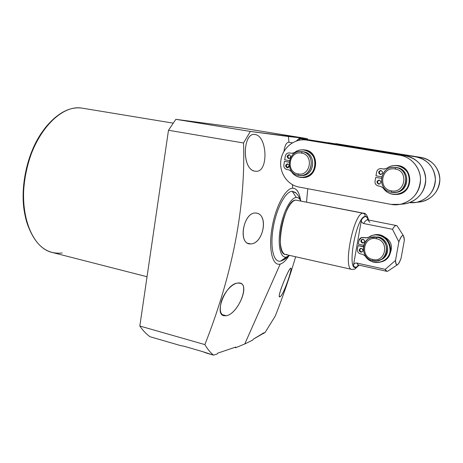 <?xml version="1.0" encoding="UTF-8"?>
<svg xmlns="http://www.w3.org/2000/svg" width="463" height="463" viewBox="0 0 463 463"><rect width="100%" height="100%" fill="white"/><g stroke="black" fill="none" stroke-linecap="round" stroke-linejoin="round"><path stroke-width="0.69" d="M242.108 128.112L175.847 119.327L168.491 130.265L139.826 326.021C142.94 330.518 146.331 334.083 149.983 336.717L180.992 345.711L149.983 336.717C146.331 334.083 142.94 330.518 139.826 326.021L204.877 344.599C228.687 284.137 246.021 214.791 243.532 142.98L250.333 131.434L307.328 138.645L307.478 139.444L307.328 138.645L288.455 136.516L288.929 142.257L288.455 136.516L250.333 131.434L175.847 119.327L168.491 130.265L243.532 142.98C246.021 214.791 228.687 284.137 204.877 344.599C207.499 349.09 210.381 352.603 213.53 355.144C210.381 352.603 207.499 349.09 204.877 344.599L139.826 326.021L168.491 130.265L243.532 142.98L250.333 131.434L175.847 119.327L242.108 128.112L307.328 138.645L242.108 128.112M147.043 276.735L52.145 252.439C31.252 247.792 17.849 211.545 25.922 172.427C33.77 133.263 60.416 104.609 81.598 108.053L173.266 123.158M25.783 218.235C18.387 191.097 26.86 150.753 44.552 128.882C26.86 150.753 18.387 191.097 25.783 218.235M81.598 108.053C70.364 106.704 59.195 112.179 48.083 124.478C27.386 147.303 17.478 194.466 27.242 223.693C34.789 244.944 46.433 254.708 62.187 252.983M307.762 188.707L306.529 202.082M295.643 256.762C289.624 277.152 282.841 296.887 275.3 315.974L265.183 332.341L253.186 339.269L252.74 340.085L244.759 343.974L280.196 264.084C283.015 263.285 285.885 260.605 288.796 256.039C285.885 260.605 283.015 263.285 280.196 264.084L244.759 343.974L235.505 347.8L235.696 347.071L217.593 353.194L217.101 354.062L213.53 355.144L217.101 354.062L217.593 353.194L235.696 347.071L235.505 347.8L244.759 343.974L252.74 340.085L253.186 339.269L263.812 332.81L263.574 333.493L265.183 332.341L275.3 315.974M300.551 200.103C299.289 192.301 296.685 188.331 292.72 188.192L292.431 184.691L292.72 188.192C285.44 188.105 275.329 207.129 271.908 228.485C268.378 249.858 272.62 266.335 280.196 264.084C272.62 266.335 268.378 249.858 271.908 228.485C275.329 207.129 285.44 188.105 292.72 188.192C296.685 188.331 299.289 192.301 300.551 200.103M290.417 268.366C287.836 270.23 275.664 300.394 280.254 296.604C284.074 294.236 293.565 265.305 290.417 268.366C288.206 269.958 276.978 296.621 279.681 296.824L279.681 296.824M280.254 296.604L279.38 296.389L280.254 296.604C283.761 294.468 292.662 268.361 290.77 268.204L290.758 268.199M292.361 142.824L289.045 142.274M283.935 151.413C284.849 145.272 286.51 142.222 288.929 142.257C286.51 142.222 284.849 145.272 283.935 151.413M299.231 138.391L296.453 140.955L299.538 138.489M299.827 138.396L343.367 145.191L299.827 138.396C298.93 138.304 299.034 138.385 300.128 138.628L299.144 140.225L300.128 138.628L344.449 145.544L344.976 145.984L344.449 145.544L332.949 144.034M328.383 142.708L416.22 156.945C428.119 158.768 436.991 170.795 435.139 182.856C433.449 194.94 421.544 204.033 409.662 202.638L416.659 202.325C428.258 199.073 434.502 191.404 435.382 179.303C434.288 167.236 427.899 159.781 416.22 156.945L421.122 157.455C432.263 159.174 440.793 170.002 439.769 181.346C438.878 192.695 428.68 202.071 417.441 202.152M345.057 146.001L343.367 145.191M299.295 138.362L332.995 143.952M305.997 139.982L305.742 139.953C293.97 138.53 282.546 148.05 280.885 160.314C279.067 172.56 287.315 184.922 298.907 187.04L391.079 204.391L298.907 187.04C287.141 184.899 278.859 172.195 280.96 159.81C282.887 147.396 294.833 138.084 306.709 140.086L399.91 155.25L306.709 140.086L405.634 155.846L314.533 141.041M401.49 204.096C413.563 204.142 424.617 194.066 425.636 181.762C426.788 169.47 417.614 157.698 405.634 155.846C417.875 158.826 424.571 166.674 425.728 179.395C424.808 192.139 418.268 200.219 406.12 203.633L402.59 204.067M391.079 204.391C403.979 206.955 417.736 197.574 420.091 184.222C422.638 170.911 413.019 157.246 399.91 155.25L405.634 155.846L399.91 155.25C411.329 157.044 420.433 167.635 420.502 179.441C419.559 192.539 412.863 200.838 400.42 204.339L391.079 204.391M395.865 192.336L395.558 192.342L395.865 192.336M301.436 151.598L301.164 151.575C287.465 150.041 284.664 173.457 298.276 175.321L300.371 175.489C313.607 175.899 315.372 153.27 302.189 151.696L303.624 151.812C316.756 153.386 315.002 175.911 301.812 175.5L301.268 175.494M289.126 162.079L284.45 161.361L283.854 165.002C283.686 167.363 284.67 168.85 286.794 169.47L288.97 169.863L291.36 171.495C297.321 181.432 313.289 177.85 315.06 165.939C317.288 154.092 303.317 145.185 294.468 152.593L291.684 153.328L289.502 152.958C287.291 152.819 285.885 153.895 285.295 156.181L284.699 159.828L289.387 160.649L284.699 159.828L285.295 156.181C285.81 154.063 287.095 152.975 289.144 152.917L292.321 153.375L294.468 152.593C297.107 150.556 300.047 149.636 303.3 149.838C319.285 150.342 318.336 177.85 302.385 177.508C297.726 177.479 294.051 175.471 291.36 171.495L288.97 169.863L286.794 169.47C284.67 168.85 283.686 167.363 283.854 165.002L284.45 161.361L289.126 162.079M303.583 149.867L304.11 149.914C320.06 150.411 319.111 177.844 303.201 177.508L302.461 177.508C318.943 178.799 320.431 150.11 303.85 149.896M290.342 153.021L289.23 152.923M287.749 167.728C285.989 166.402 286.036 165.146 287.905 163.954C286.036 165.146 285.989 166.402 287.749 167.728M289.201 158.531C287.477 157.154 287.564 155.898 289.468 154.752C287.564 155.898 287.477 157.154 289.201 158.531M287.708 163.908L287.454 163.885C285.167 164.955 285.04 166.24 287.077 167.739L287.575 167.756L287.077 167.739L289.213 165.806C289.051 167.143 288.339 167.791 287.077 167.739C284.994 166.055 285.202 164.782 287.708 163.908L289.126 165.21L287.708 163.908M303.624 151.812C317.352 153.502 314.504 177.155 300.823 175.471M289.115 162.183L284.45 161.361L289.115 162.183M288.588 158.537C286.499 156.859 286.707 155.574 289.219 154.694C291.314 156.372 291.1 157.651 288.588 158.537L288.808 158.56C291.134 157.501 291.273 156.216 289.219 154.694L289.028 154.671C286.678 155.707 286.533 156.998 288.588 158.537M301.459 153.079C288.999 150.487 285.463 172.143 298.016 173.897L298.276 175.321C284.045 173.318 288.044 148.768 302.189 151.696L301.459 153.079C314.192 154.723 310.505 176.716 298.016 173.897C285.463 172.143 288.999 150.487 301.459 153.079L302.189 151.696C316.657 153.548 312.456 178.533 298.276 175.321L298.016 173.897C310.505 176.716 314.192 154.723 301.459 153.079M335.797 143.623L421.122 157.455C432.54 160.221 438.785 167.49 439.85 179.262C438.988 191.063 432.882 198.546 421.538 201.718L418.245 202.128M395.327 192.359L395.749 192.348L395.327 192.359M394.864 167.415L396.86 167.583C410.502 169.203 409.859 191.265 396.172 192.301L394.922 192.394C409.356 192.753 411.225 169.331 396.86 167.583L394.684 167.398M391.374 192.272L395.113 192.371C408.864 191.335 409.506 169.163 395.801 167.537L393.972 167.369C379.232 166.506 376.801 190.27 391.374 192.272C375.701 190.033 380.227 164.342 395.801 167.537L395.176 169.012C381.448 166.182 377.449 188.846 391.276 190.814L391.374 192.272L391.276 190.814C377.449 188.846 381.448 166.182 395.176 169.012C409.205 170.847 405.027 193.887 391.276 190.814C405.027 193.887 409.205 170.847 395.176 169.012L395.801 167.537C411.746 169.608 406.989 195.78 391.374 192.272M397.694 194.333L396.525 194.443C414.142 194.257 414.096 165.337 396.444 165.505C413.378 165.297 414.553 192.799 397.694 194.333L397.098 194.379C391.27 194.935 386.657 192.839 383.254 188.105L380.632 186.369L378.242 185.935C375.904 185.269 374.827 183.701 375.024 181.23L375.696 177.422L381.362 178.301L375.696 177.422L375.024 181.23C374.827 183.701 375.904 185.269 378.242 185.935L380.632 186.369L383.254 188.105C389.771 198.569 407.382 194.975 409.396 182.497C411.914 170.095 396.554 160.632 386.773 168.318L383.7 169.064L381.298 168.659C378.867 168.491 377.316 169.608 376.65 171.999L375.979 175.818L381.657 176.808L375.979 175.818L376.65 171.999C377.189 169.88 378.531 168.746 380.679 168.601L381.107 168.63M397.098 194.379C414.049 192.834 412.788 165.164 395.761 165.47C392.45 165.413 389.452 166.362 386.773 168.318L383.7 169.064L384.533 169.117L380.904 168.607M379.203 184.112C377.073 182.775 377.079 181.444 379.232 180.113C377.079 181.444 377.073 182.775 379.203 184.112L379.278 184.124M380.893 174.505C378.74 173.116 378.786 171.773 381.02 170.482C378.786 171.773 378.74 173.116 380.893 174.505M379.272 180.119L378.832 180.09C376.454 181.293 376.361 182.636 378.56 184.129L379.047 184.152C381.39 182.926 381.466 181.583 379.272 180.119C381.564 181.907 381.327 183.244 378.56 184.129C376.274 182.341 376.512 181.004 379.272 180.119M380.268 174.493C377.97 172.716 378.207 171.379 380.98 170.471C383.277 172.253 383.04 173.59 380.268 174.493L380.644 174.522C383.092 173.347 383.202 171.999 380.98 170.471L380.644 170.442C378.161 171.594 378.04 172.942 380.268 174.493M226.32 315.737C238.914 313.706 251.484 280.561 237.693 283.072C231.957 283.559 224.069 292.408 221.36 301.378C218.958 311.182 220.608 315.969 226.32 315.737C237.606 314.093 250.57 284.479 239.788 283.182L237.693 283.072C225.406 283.674 213.877 314.574 223.965 315.708L226.32 315.737L222.043 314.597L226.32 315.737M255.53 171.223C268.8 173.301 267.533 135.896 255.061 134.53C242.56 131.7 241.518 170.795 255.53 171.223C268.8 173.301 267.533 135.896 255.061 134.53C242.982 131.741 241.269 169.238 254.847 171.136L255.53 171.223M255.559 213.009C243.081 212.222 237.779 244.956 250.605 243.914C263.788 243.949 268.881 213.24 255.559 213.009C244.018 212.17 237.832 241.825 249.013 243.758L250.605 243.914L247.641 243.249L250.605 243.914C263.007 243.943 268.974 215.538 256.751 213.142L255.559 213.009M295.446 192.475L292.217 191.26L296.291 197.464C298.143 197.388 299.648 198.558 300.8 200.965C299.648 198.558 298.143 197.388 296.291 197.464C290.642 197.597 282.893 212.5 280.213 229.075C277.453 245.662 280.578 258.643 286.418 257.023L289.375 255.35L280.688 261.08C273.731 263.077 269.877 247.89 273.118 228.305C276.255 208.738 285.503 191.26 292.217 191.26L296.291 197.464C290.642 197.597 282.893 212.5 280.213 229.075C277.453 245.662 280.578 258.643 286.418 257.023L280.688 261.08L281.822 260.675L280.688 261.08C273.731 263.077 269.877 247.89 273.118 228.305C276.255 208.738 285.503 191.26 292.217 191.26L296.025 193.054L295.446 192.475C297.553 194.362 299.364 197.197 300.892 200.983M359.114 265.166L354.739 269.165L356.209 267.238L354.739 269.165L351.857 269.425C342.516 269.246 353.634 212.806 362.963 213.211C364.549 213.692 365.272 214.768 365.145 216.447C366.551 216.279 367.587 217.454 368.264 219.977C367.587 217.454 366.551 216.279 365.145 216.447C365.272 214.768 364.549 213.692 362.963 213.211L295.851 200.12L362.963 213.211C353.634 212.806 342.516 269.246 351.857 269.425L285.312 254.436C273.836 253.701 284.363 199.246 295.851 200.12C290.695 200.288 283.663 213.865 281.226 228.919C278.72 243.989 281.533 255.842 286.852 254.418M351.857 269.425L353.113 269.327M295.851 200.12L363.663 213.223C365.515 212.928 367.159 215.197 368.594 220.041M356.209 267.238L358.784 265.096L356.209 267.238C346.307 272.163 356.012 216.51 365.145 216.447C356.012 216.51 346.307 272.163 356.209 267.238M386.802 271.318L358.408 265.01L356.637 263.007C354.866 262.938 353.796 263.765 353.431 265.502C354.727 267.834 356.475 267.689 358.675 265.067C356.475 267.689 354.727 267.834 353.431 265.502L361.441 219.85L353.431 265.502C353.796 263.765 354.866 262.938 356.637 263.007L385.268 269.344L386.802 271.318L387.815 271.144C386.703 271.694 385.858 271.092 385.268 269.344L395.512 260.397C395.61 263.817 396.247 265.282 397.428 264.784C398.556 264.124 399.766 261.965 401.062 258.308L404.355 240.222L403.516 235.806C402.324 234.724 400.773 236.738 398.875 241.848L392.485 229.301L363.588 223.513C365.203 220.892 366.638 219.688 367.888 219.902L369.856 222.367M358.049 264.986L357.754 265.114L358.408 265.01L356.637 263.007L385.268 269.344L395.512 260.397L398.875 241.848C402.063 234.023 403.892 233.485 404.355 240.222L401.062 258.308C397.949 266.208 396.096 266.902 395.512 260.397L398.875 241.848L392.485 229.301C394.476 225.822 396.068 224.758 397.271 226.118L396.421 225.55C395.309 225.365 393.996 226.615 392.485 229.301L363.588 223.513C361.91 222.859 361.192 221.638 361.441 219.85C364.219 215.961 366.326 215.613 367.761 218.802L367.738 219.861L367.761 218.802C366.326 215.613 364.219 215.961 361.441 219.85C361.192 221.638 361.91 222.859 363.588 223.513C365.203 220.892 366.638 219.688 367.888 219.902L367.327 219.543L367.605 219.873M389.991 253.77C393.237 245.824 390.951 239.99 383.127 236.28C390.951 239.99 393.237 245.824 389.991 253.77M379.967 260.009L380.517 259.847L379.967 260.009M378.132 236.975C388.978 238.642 391.328 255.426 381.28 259.523L379.666 260.137C391.096 257.422 389.863 238.769 378.132 236.975L372.512 237.212L378.132 236.975M372.854 260.71L376.604 260.912L380.198 259.905C390.28 255.79 387.919 238.925 377.032 237.247L371.031 237.6C359.954 240.731 361.377 258.765 372.854 260.71C357.98 258.047 362.257 233.665 377.032 237.247L376.402 238.758C363.38 235.586 359.606 257.092 372.721 259.43L372.854 260.71L372.721 259.43C359.606 257.092 363.38 235.586 376.402 238.758C389.713 240.986 385.772 262.834 372.721 259.43C385.772 262.834 389.713 240.986 376.402 238.758L377.032 237.247C392.155 239.77 387.67 264.581 372.854 260.71M383.347 261.109L381.784 261.74C398.03 257.104 389.522 230.157 373.462 235.175C388.515 230.395 397.937 254.899 383.347 261.109L382.739 261.329C375.713 263.997 369.879 262.255 365.238 256.108L362.743 254.361L360.474 253.869C358.252 253.151 357.233 251.617 357.413 249.262L358.049 245.645L363.374 246.779L358.049 245.645L363.426 246.472L358.049 245.645L357.413 249.262C357.233 251.617 358.252 253.151 360.474 253.869L362.743 254.361L365.238 256.108C371.43 266.323 388.139 263.476 390.037 251.635C392.41 239.88 377.837 230.325 368.56 237.334L365.643 237.941L363.362 237.467C361.053 237.23 359.583 238.237 358.952 240.5L358.316 244.123L363.71 245.263L358.316 244.123L358.952 240.5L361.481 237.56L366.291 237.785L362.089 237.426M382.739 261.329C397.769 254.893 387.305 229.746 372.102 235.545L367.57 237.832L362.037 237.432M361.435 251.959C359.601 250.946 359.427 249.731 360.909 248.307C359.427 249.731 359.601 250.946 361.435 251.959L360.775 252.15L361.435 251.959M363.044 242.838C361.181 241.79 361.024 240.563 362.581 239.151C361.024 240.563 361.181 241.79 363.044 242.838L362.39 243.006C360.208 241.235 360.434 239.961 363.061 239.192C365.243 240.968 365.018 242.242 362.39 243.006L363.044 242.838M361.447 248.342L360.422 248.417C358.756 249.783 358.871 251.033 360.775 252.15L361.834 252.069C363.472 250.686 363.345 249.447 361.447 248.342C363.629 250.13 363.403 251.397 360.775 252.15C358.599 250.367 358.825 249.1 361.447 248.342M363.061 239.192L362.101 239.244C360.359 240.598 360.451 241.854 362.39 243.006L363.38 242.948C365.093 241.576 364.989 240.326 363.061 239.192M263.239 333.204L263.574 333.493L263.239 333.204M235.198 347.256L235.505 347.8L235.198 347.256M206.718 353.171L213.53 355.144L202.551 351.614L183.707 346.15L180.992 345.711L183.707 346.15L202.551 351.614L206.718 353.171M406.12 203.633L400.42 204.339M301.812 175.5L300.371 175.489M303.201 177.508L302.385 177.508M416.659 202.325L421.538 201.718M396.172 192.301L395.113 192.371M281.058 260.976C283.744 260.096 286.545 258.227 289.468 255.373M367.888 219.902L396.421 225.55M397.428 264.784L387.815 271.144M397.271 226.118L403.516 235.806M381.28 259.523L380.198 259.905M360.718 248.336L360.422 248.417"/></g></svg>
